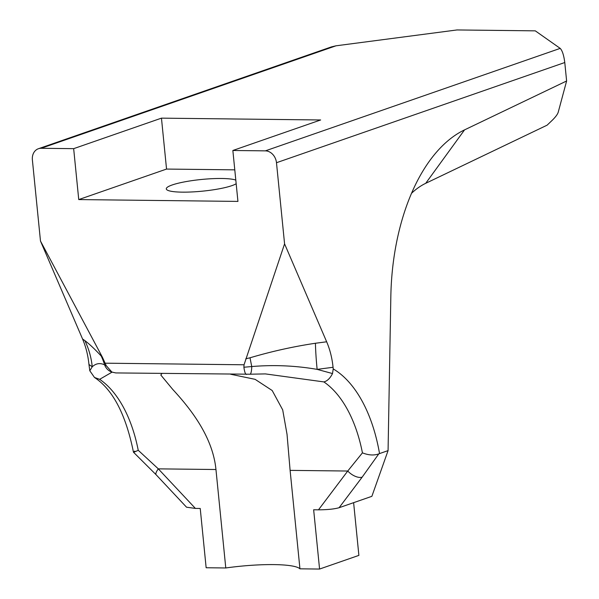 <?xml version="1.0" encoding="UTF-8"?>
<svg xmlns="http://www.w3.org/2000/svg" width="599" height="599" viewBox="0 0 599 599"><rect width="100%" height="100%" fill="white"/><g stroke="black" fill="none" stroke-linecap="round" stroke-linejoin="round"><path stroke-width="0.9" d="M161.985 373.462L160.809 375.019L172.699 389.372C189.022 407.08 212.69 435.75 215.954 469.519L225.778 567.972A59.855 9.779 174.3 0 1 299.942 568.825L290.111 470.372L287.033 434.342L282.698 409.881L272.193 390.518L255.084 379.324L230.645 374.248M236.178 183.736A35.91 5.863 174.3 0 1 231.873 185.653A35.91 5.863 174.3 0 1 192.039 191.942A35.91 5.863 174.3 0 1 166.29 188.88A35.91 5.863 174.3 0 1 172.175 184.971A35.91 5.863 174.3 0 1 206.49 179.034A35.91 5.863 174.3 0 1 235.811 180.112M112.05 372.144L99.644 379.332A119.71 66.556 -89.3 0 1 138.234 450.283L158.323 468.86L195.394 508.416L200.231 508.469L206.146 567.747L225.778 567.972M195.394 508.416L186.544 507.203L156.137 474.767A11.973 3.324 -43.1 0 1 158.323 468.86L215.954 469.519M284.577 243.853L326.657 341.789C329.989 349.584 332.123 358.082 333.059 367.284L317.133 369.373C295.524 365.637 273.736 364.701 251.752 366.551L243.89 367.239L244.048 364.784L284.577 243.853L276.483 162.718A11.973 9.756 -109.2 0 0 265.357 150.858L560.2 48.384L535.289 30.849L457.015 29.95L336.002 45.809L41.159 148.282A11.973 9.756 -109.2 0 0 38.403 148.732A11.973 9.756 -109.2 0 0 32.383 159.918L40.485 241.053L102.369 357.169L106.24 365.66L104.63 364.866C100.055 362.709 95.922 363.353 92.239 366.798L88.959 364.484L89.805 370.774L92.239 366.798A79.802 77.368 -54.9 0 0 84.871 340.614C89.603 344.215 95.061 349.367 101.253 356.076L102.369 357.169M265.357 150.858L232.854 150.484L320.652 119.972L161.46 118.145L73.662 148.657L41.159 148.282M333.059 367.284L333.216 368.917A131.675 73.205 -89.3 0 1 379.534 453.585L388.07 450.62L390.84 296.318A175.574 97.607 -89.3 0 1 424.624 168.229A175.574 97.607 -89.3 0 1 464.547 129.878L566.617 80.992L564.775 62.528L276.483 162.718M234.793 169.846L166.544 169.068L78.746 199.579L237.938 201.406L232.854 150.484M78.746 199.579L73.662 148.657M88.959 364.484C88.031 355.282 85.897 346.784 82.557 338.989L40.485 241.053M299.942 568.825L319.574 569.05L313.651 509.771L318.488 509.824L347.742 471.031L362.432 452.851C368.49 455.255 373.933 455.607 378.77 453.9L362.163 477.148L339.109 507.712C334.264 509.075 327.391 509.779 318.488 509.824M388.07 450.62L371.874 496.324L339.109 507.712M166.544 169.068L161.46 118.145M566.617 80.992L558.208 112.268C557.519 114.409 555.453 117.157 552.001 120.511L547.127 125.161L425.709 183.316A119.71 66.556 90.7 0 0 411.506 193.327M245.762 358.816L250.038 357.783C271.617 351.396 293.405 346.551 315.418 343.257A79.802 14.616 82.5 0 0 317.133 369.373L332.512 373.559L333.216 368.917M362.432 452.851A119.71 66.556 90.7 0 0 323.842 381.907L265.305 373.896M38.403 148.732L331.404 46.902L336.002 45.809M560.2 48.384C562.326 50.571 563.846 55.288 564.775 62.528M379.534 453.585L378.77 453.9M290.111 470.372L347.742 471.031A11.973 6.087 37 0 0 362.163 477.148M323.842 381.907C327.189 381.151 330.079 378.366 332.512 373.559M265.432 373.903L249.978 374.21A11.973 2.336 -93 0 0 251.752 366.551A79.802 9.142 75.6 0 1 250.038 357.783M249.978 374.21L115.764 372.93L111.901 372.076L106.24 365.66M246.653 374.36C245.538 374.734 244.617 372.361 243.89 367.239M111.886 372.069A11.973 11.718 -71.3 0 1 111.871 372.069L111.871 372.069A11.973 11.718 -71.3 0 1 104.63 364.866A79.802 74.254 -44.6 0 0 101.253 356.076M99.644 379.332L94.492 377.467L89.805 370.774M138.234 450.283C133.51 452.559 132.364 452.829 134.79 451.099M156.137 474.767L133.465 452.2C125.85 414.538 112.859 389.627 94.492 377.467M353.62 502.666L358.883 555.385L319.574 569.05M105.274 363.189L244.048 364.784M464.547 129.878L425.709 183.316M315.418 343.257L326.657 341.789M82.557 338.989L84.871 340.614M111.901 372.076L112.477 372.144"/></g></svg>

